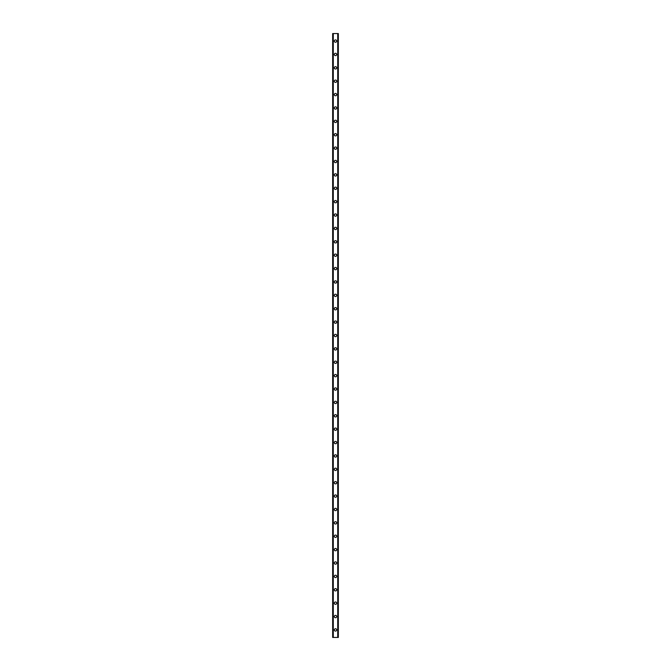 <?xml version="1.0" encoding="UTF-8"?>
<svg xmlns="http://www.w3.org/2000/svg" width="671" height="671" viewBox="0 0 671 671"><rect width="100%" height="100%" fill="white"/><g stroke="black" fill="none" stroke-linecap="round" stroke-linejoin="round"><path stroke-width="1.01" d="M334.326 629.918A1.174 1.174 0 0 1 335.5 628.752A1.174 1.174 0 0 1 336.674 629.918A1.174 1.174 0 0 1 335.5 631.092A1.174 1.174 0 0 1 334.326 629.918M334.326 616.54A1.174 1.174 0 0 1 335.5 615.366A1.174 1.174 0 0 1 336.674 616.54A1.174 1.174 0 0 1 335.5 617.714A1.174 1.174 0 0 1 334.326 616.54M334.326 603.154A1.174 1.174 0 0 1 335.5 601.988A1.174 1.174 0 0 1 336.674 603.154A1.174 1.174 0 0 1 335.5 604.328A1.174 1.174 0 0 1 334.326 603.154M334.326 589.775A1.174 1.174 0 0 1 335.5 588.601A1.174 1.174 0 0 1 336.674 589.775A1.174 1.174 0 0 1 335.5 590.941A1.174 1.174 0 0 1 334.326 589.775M334.326 576.389A1.174 1.174 0 0 1 335.5 575.223A1.174 1.174 0 0 1 336.674 576.389A1.174 1.174 0 0 1 335.5 577.563A1.174 1.174 0 0 1 334.326 576.389M334.326 563.011A1.174 1.174 0 0 1 335.5 561.837A1.174 1.174 0 0 1 336.674 563.011A1.174 1.174 0 0 1 335.5 564.177A1.174 1.174 0 0 1 334.326 563.011M334.326 549.624A1.174 1.174 0 0 1 335.5 548.45A1.174 1.174 0 0 1 336.674 549.624A1.174 1.174 0 0 1 335.5 550.799A1.174 1.174 0 0 1 334.326 549.624M334.326 536.246A1.174 1.174 0 0 1 335.5 535.072A1.174 1.174 0 0 1 336.674 536.246A1.174 1.174 0 0 1 335.5 537.412A1.174 1.174 0 0 1 334.326 536.246M334.326 522.86A1.174 1.174 0 0 1 335.5 521.686A1.174 1.174 0 0 1 336.674 522.86A1.174 1.174 0 0 1 335.5 524.034A1.174 1.174 0 0 1 334.326 522.86M334.326 509.474A1.174 1.174 0 0 1 335.5 508.308A1.174 1.174 0 0 1 336.674 509.474A1.174 1.174 0 0 1 335.5 510.648A1.174 1.174 0 0 1 334.326 509.474M334.326 496.095A1.174 1.174 0 0 1 335.5 494.921A1.174 1.174 0 0 1 336.674 496.095A1.174 1.174 0 0 1 335.5 497.261A1.174 1.174 0 0 1 334.326 496.095M334.326 482.709A1.174 1.174 0 0 1 335.5 481.543A1.174 1.174 0 0 1 336.674 482.709A1.174 1.174 0 0 1 335.5 483.883A1.174 1.174 0 0 1 334.326 482.709M334.326 469.331A1.174 1.174 0 0 1 335.5 468.157A1.174 1.174 0 0 1 336.674 469.331A1.174 1.174 0 0 1 335.5 470.497A1.174 1.174 0 0 1 334.326 469.331M334.326 455.945A1.174 1.174 0 0 1 335.5 454.77A1.174 1.174 0 0 1 336.674 455.945A1.174 1.174 0 0 1 335.5 457.119A1.174 1.174 0 0 1 334.326 455.945M334.326 442.566A1.174 1.174 0 0 1 335.5 441.392A1.174 1.174 0 0 1 336.674 442.566A1.174 1.174 0 0 1 335.5 443.732A1.174 1.174 0 0 1 334.326 442.566M334.326 429.18A1.174 1.174 0 0 1 335.5 428.006A1.174 1.174 0 0 1 336.674 429.18A1.174 1.174 0 0 1 335.5 430.354A1.174 1.174 0 0 1 334.326 429.18M334.326 415.794A1.174 1.174 0 0 1 335.5 414.628A1.174 1.174 0 0 1 336.674 415.794A1.174 1.174 0 0 1 335.5 416.968A1.174 1.174 0 0 1 334.326 415.794M334.326 402.415A1.174 1.174 0 0 1 335.5 401.241A1.174 1.174 0 0 1 336.674 402.415A1.174 1.174 0 0 1 335.5 403.581A1.174 1.174 0 0 1 334.326 402.415M334.326 389.029A1.174 1.174 0 0 1 335.5 387.863A1.174 1.174 0 0 1 336.674 389.029A1.174 1.174 0 0 1 335.5 390.203A1.174 1.174 0 0 1 334.326 389.029M334.326 375.651A1.174 1.174 0 0 1 335.5 374.477A1.174 1.174 0 0 1 336.674 375.651A1.174 1.174 0 0 1 335.5 376.817A1.174 1.174 0 0 1 334.326 375.651M334.326 362.265A1.174 1.174 0 0 1 335.5 361.099A1.174 1.174 0 0 1 336.674 362.265A1.174 1.174 0 0 1 335.5 363.439A1.174 1.174 0 0 1 334.326 362.265M334.326 348.886A1.174 1.174 0 0 1 335.5 347.712A1.174 1.174 0 0 1 336.674 348.886A1.174 1.174 0 0 1 335.5 350.052A1.174 1.174 0 0 1 334.326 348.886M334.326 335.5A1.174 1.174 0 0 1 335.5 334.326A1.174 1.174 0 0 1 336.674 335.5A1.174 1.174 0 0 1 335.5 336.674A1.174 1.174 0 0 1 334.326 335.5M334.326 322.114A1.174 1.174 0 0 1 335.5 320.948A1.174 1.174 0 0 1 336.674 322.114A1.174 1.174 0 0 1 335.5 323.288A1.174 1.174 0 0 1 334.326 322.114M334.326 308.735A1.174 1.174 0 0 1 335.5 307.561A1.174 1.174 0 0 1 336.674 308.735A1.174 1.174 0 0 1 335.5 309.901A1.174 1.174 0 0 1 334.326 308.735M334.326 295.349A1.174 1.174 0 0 1 335.5 294.183A1.174 1.174 0 0 1 336.674 295.349A1.174 1.174 0 0 1 335.5 296.523A1.174 1.174 0 0 1 334.326 295.349M334.326 281.971A1.174 1.174 0 0 1 335.5 280.797A1.174 1.174 0 0 1 336.674 281.971A1.174 1.174 0 0 1 335.5 283.137A1.174 1.174 0 0 1 334.326 281.971M334.326 268.585A1.174 1.174 0 0 1 335.5 267.419A1.174 1.174 0 0 1 336.674 268.585A1.174 1.174 0 0 1 335.5 269.759A1.174 1.174 0 0 1 334.326 268.585M334.326 255.206A1.174 1.174 0 0 1 335.5 254.032A1.174 1.174 0 0 1 336.674 255.206A1.174 1.174 0 0 1 335.5 256.372A1.174 1.174 0 0 1 334.326 255.206M334.326 241.82A1.174 1.174 0 0 1 335.5 240.646A1.174 1.174 0 0 1 336.674 241.82A1.174 1.174 0 0 1 335.5 242.994A1.174 1.174 0 0 1 334.326 241.82M334.326 228.434A1.174 1.174 0 0 1 335.5 227.268A1.174 1.174 0 0 1 336.674 228.434A1.174 1.174 0 0 1 335.5 229.608A1.174 1.174 0 0 1 334.326 228.434M334.326 215.055A1.174 1.174 0 0 1 335.5 213.881A1.174 1.174 0 0 1 336.674 215.055A1.174 1.174 0 0 1 335.5 216.23A1.174 1.174 0 0 1 334.326 215.055M334.326 201.669A1.174 1.174 0 0 1 335.5 200.503A1.174 1.174 0 0 1 336.674 201.669A1.174 1.174 0 0 1 335.5 202.843A1.174 1.174 0 0 1 334.326 201.669M334.326 188.291A1.174 1.174 0 0 1 335.5 187.117A1.174 1.174 0 0 1 336.674 188.291A1.174 1.174 0 0 1 335.5 189.457A1.174 1.174 0 0 1 334.326 188.291M334.326 174.905A1.174 1.174 0 0 1 335.5 173.739A1.174 1.174 0 0 1 336.674 174.905A1.174 1.174 0 0 1 335.5 176.079A1.174 1.174 0 0 1 334.326 174.905M334.326 161.526A1.174 1.174 0 0 1 335.5 160.352A1.174 1.174 0 0 1 336.674 161.526A1.174 1.174 0 0 1 335.5 162.692A1.174 1.174 0 0 1 334.326 161.526M334.326 148.14A1.174 1.174 0 0 1 335.5 146.966A1.174 1.174 0 0 1 336.674 148.14A1.174 1.174 0 0 1 335.5 149.314A1.174 1.174 0 0 1 334.326 148.14M334.326 134.754A1.174 1.174 0 0 1 335.5 133.588A1.174 1.174 0 0 1 336.674 134.754A1.174 1.174 0 0 1 335.5 135.928A1.174 1.174 0 0 1 334.326 134.754M334.326 121.376A1.174 1.174 0 0 1 335.5 120.201A1.174 1.174 0 0 1 336.674 121.376A1.174 1.174 0 0 1 335.5 122.55A1.174 1.174 0 0 1 334.326 121.376M334.326 107.989A1.174 1.174 0 0 1 335.5 106.823A1.174 1.174 0 0 1 336.674 107.989A1.174 1.174 0 0 1 335.5 109.163A1.174 1.174 0 0 1 334.326 107.989M334.326 94.611A1.174 1.174 0 0 1 335.5 93.437A1.174 1.174 0 0 1 336.674 94.611A1.174 1.174 0 0 1 335.5 95.777A1.174 1.174 0 0 1 334.326 94.611M334.326 81.225A1.174 1.174 0 0 1 335.5 80.059A1.174 1.174 0 0 1 336.674 81.225A1.174 1.174 0 0 1 335.5 82.399A1.174 1.174 0 0 1 334.326 81.225M334.326 67.846A1.174 1.174 0 0 1 335.5 66.672A1.174 1.174 0 0 1 336.674 67.846A1.174 1.174 0 0 1 335.5 69.012A1.174 1.174 0 0 1 334.326 67.846M334.326 54.46A1.174 1.174 0 0 1 335.5 53.286A1.174 1.174 0 0 1 336.674 54.46A1.174 1.174 0 0 1 335.5 55.634A1.174 1.174 0 0 1 334.326 54.46M334.326 41.082A1.174 1.174 0 0 1 335.5 39.908A1.174 1.174 0 0 1 336.674 41.082A1.174 1.174 0 0 1 335.5 42.248A1.174 1.174 0 0 1 334.326 41.082M338.251 33.55L332.657 33.55L332.657 637.45L338.343 637.45L338.343 33.55L338.251 637.45M338.318 33.55L338.31 637.45L338.318 33.55M332.682 637.45L332.682 33.55L332.69 637.45M333.21 33.55L333.21 637.45M333.252 33.55L333.252 637.45M333.286 33.55L333.286 637.45M337.714 33.55L337.714 637.45M337.748 33.55L337.748 637.45M337.79 33.55L337.79 637.45M332.749 33.55L332.749 637.45"/></g></svg>
